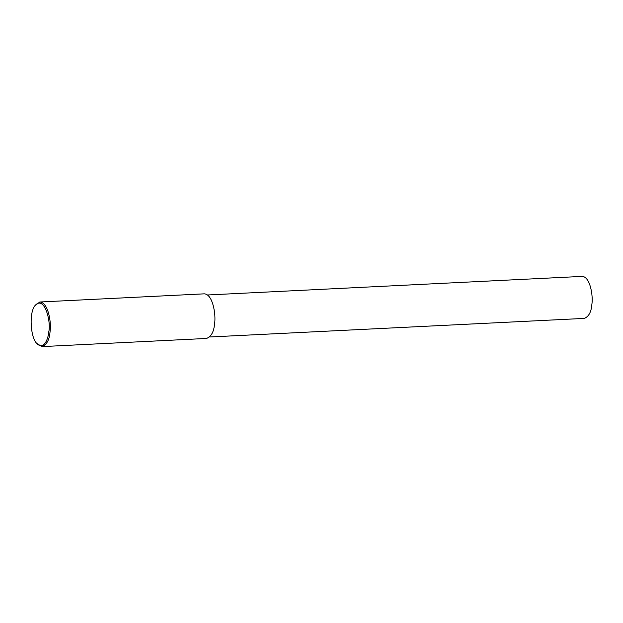 <?xml version="1.0" encoding="UTF-8"?>
<svg xmlns="http://www.w3.org/2000/svg" width="623" height="623" viewBox="0 0 623 623"><rect width="100%" height="100%" fill="white"/><g stroke="black" fill="none" stroke-linecap="round" stroke-linejoin="round"><path stroke-width="0.93" d="M34.997 305.589L39.81 302.007C48.469 302.451 51.561 323.446 50.035 331.872C49.419 339.831 46.748 344.737 42.021 346.606L36.882 343.514C30.667 338.219 28.72 313.003 34.997 305.589C44.669 294.749 51.211 322.426 48.804 331.6C48.244 339.558 43.446 350.391 36.882 343.514M39.81 302.007L204.344 293.838C213.004 294.282 216.095 315.285 214.569 323.703C213.954 331.662 211.283 336.576 206.556 338.445L42.021 346.606M207.552 294.983L582.225 276.394C590.378 276.807 593.291 296.587 591.85 304.515C591.274 312.006 588.758 316.632 584.304 318.392L209.632 336.988"/></g></svg>
